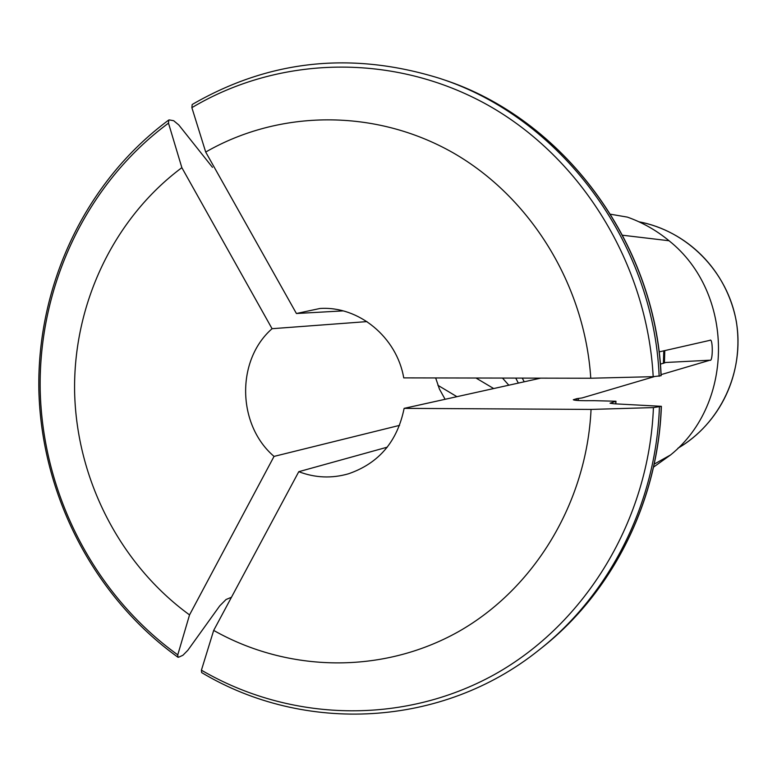 <?xml version="1.0" encoding="UTF-8"?>
<svg xmlns="http://www.w3.org/2000/svg" width="777" height="777" viewBox="0 0 777 777"><rect width="100%" height="100%" fill="white"/><g stroke="black" fill="none" stroke-linecap="round" stroke-linejoin="round"><path stroke-width="1.17" d="M399.572 425.369L274.038 456.4C237.063 424.805 235.965 360.227 272.067 328.7L181.857 167.667C113.374 218.706 73.116 304.545 74.611 391.89C76.544 479.234 119.969 564.306 189.539 614.908L177.768 654.856L178.02 657.284L178.836 657.128L182.935 655.254L187.849 650.262L219.745 605.856L226.058 599.504L231.459 597.27M366.987 321.6L272.067 328.7M445.104 399.291L439.423 389.063L435.664 377.943M540.734 378.137L404.127 408.362C397.377 441.501 378.846 463.306 348.543 473.776C331.789 478.622 315.2 477.923 298.776 471.688L213.685 630.419C288.248 672.591 382.362 674.368 458.449 631.672C534.294 588.733 586.645 502.758 591.054 409.421L653.428 407.595L661.382 406.322C658.119 501.835 612.159 592.666 541.229 648.241C612.053 592.754 658.002 501.942 661.266 406.4M387.267 447.173L298.776 471.688M343.123 310.887L296.416 313.51L319.939 308.488C358.595 305.798 396.775 337.082 403.739 377.884L590.773 378.234C584.741 284.761 530.497 197.037 452.836 152.651C374.98 108.479 279.574 109.567 205.701 152.049L191.87 107.653L192.181 104.516M659.071 351.903L709.916 340.336C713.063 337.14 713.043 362.509 709.955 360.207L661.101 374.631M654.263 376.641L582.128 397.931L576.893 398.659L576.777 400.417M610.683 214.258L627.369 217.113C642.569 222.494 656.458 230.371 669.036 240.744C734.411 292.735 734.993 403.098 670.609 454.924L653.535 467.113M181.857 167.667L168.492 123.154L168.813 119.998L169.483 119.949L173.669 120.707L178.797 124.971L212.48 167.346M660.353 364.151L665.928 362.47L709.955 360.207M576.893 398.659L573.3 399.747C574.368 400.514 581.342 400.825 594.23 400.67L615.947 401.243L615.675 403.855M661.382 406.322L614.121 403.787L610.042 403.214L615.811 401.32M213.685 630.419L201.418 670.182L201.641 672.571M664.782 350.602L664.442 362.849M663.781 350.825L663.383 363.383M590.773 378.234L653.195 376.67L661.033 375.738C655.419 241.676 562.48 118.123 442.803 79.419C562.655 118.201 655.535 241.696 661.159 375.66L661.033 375.738M296.416 313.51L205.701 152.049M404.127 408.362L591.054 409.421M274.038 456.4L189.539 614.908M456.925 396.678L437.898 385.305M538.131 378.72L537.801 378.137M518.337 383.09L515.734 378.098M508.809 385.198L502.486 378.069M524.222 381.789L522.251 378.108M493.686 388.549L475.99 378.02M670.609 454.924L654.195 464.131M622.678 235.246L669.036 240.744M638.966 221.814C687.295 230.73 727.796 271.872 736.305 321.62C744.91 371.348 720.483 423.659 677.923 448.212C719.288 424.009 744.745 374.582 736.324 321.455C726.32 268.551 685.858 230.779 638.966 221.814M168.492 123.154C86.373 183.809 38.335 286.111 40.19 389.967C42.57 493.851 94.473 594.949 177.768 654.856M578.399 398.397L578.273 400.514M201.418 670.182C289.714 721.726 402.515 725.31 494.23 674.659C585.654 623.776 648.989 520.085 653.428 407.595M201.67 672.6C304.176 734.022 441.899 727.874 538.791 650.174C609.945 594.424 656.128 503.137 659.401 407.099M653.195 376.67C647.095 264.025 581.672 157.954 487.975 105.177C394.036 52.603 279.419 55.478 191.87 107.653M659.168 376.282C653.525 241.511 560.11 117.308 439.85 78.428L442.803 79.419M168.502 120.212C85.528 181.565 37.014 284.829 38.85 389.646C41.23 494.473 93.58 596.513 177.69 657.051M615.957 401.282L615.821 403.865M538.791 650.174L541.229 648.241M192.201 104.497C269.386 59.78 351.942 51.097 439.85 78.428"/></g></svg>
